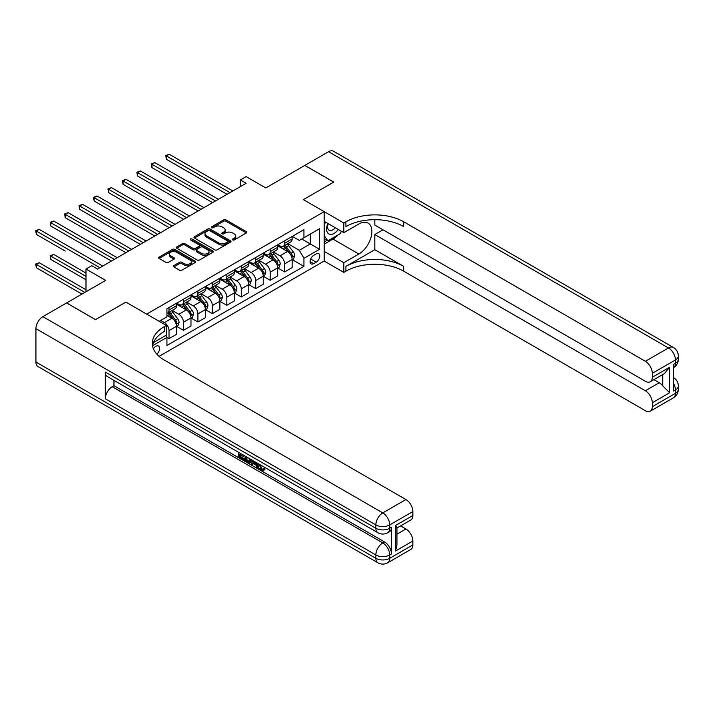 <?xml version="1.0" encoding="UTF-8"?>
<svg xmlns="http://www.w3.org/2000/svg" width="714" height="714" viewBox="0 0 714 714"><rect width="100%" height="100%" fill="white"/><g stroke="black" fill="none" stroke-linecap="round" stroke-linejoin="round"><path stroke-width="1.07" d="M232.693 239.931A1.125 0.652 0 0 0 234.281 239.931L246.339 232.969A1.607 0.928 0 0 0 246.812 232.318A1.607 0.928 0 0 0 246.339 231.666L225.91 219.867A1.607 0.928 0 0 0 223.643 219.867L211.585 226.829A1.125 0.652 0 0 0 211.255 227.293A1.125 0.652 0 0 0 211.585 227.748A1.125 0.652 0 0 0 213.174 227.748L214.735 226.847A5.132 2.963 0 0 1 221.992 226.847L223.696 227.828A5.132 2.963 0 0 1 225.205 229.926A5.132 2.963 0 0 1 223.696 232.023L222.134 232.925A1.125 0.652 0 0 0 221.804 233.38A1.125 0.652 0 0 0 222.134 233.844A1.125 0.652 0 0 0 223.723 233.844L225.285 232.942A5.132 2.963 0 0 1 232.55 232.942L234.254 233.924A5.132 2.963 0 0 1 235.754 236.022A5.132 2.963 0 0 1 234.254 238.119L232.693 239.02A1.125 0.652 0 0 0 232.362 239.476A1.125 0.652 0 0 0 232.693 239.931L232.693 239.02M156.857 354.18A5.23 3.017 120 0 0 159.508 349.637A5.23 3.017 120 0 0 158.562 346.031A5.23 3.017 120 0 0 155.947 346.29A5.23 3.017 120 0 0 153.43 348.869M173.823 265.599A1.607 0.928 0 0 0 173.35 266.26A1.607 0.928 0 0 0 173.823 266.911L179.553 270.222A1.607 0.928 0 0 0 181.82 270.222L195.208 262.493A1.607 0.928 0 0 0 195.681 261.833A1.607 0.928 0 0 0 195.208 261.181L174.787 249.382A1.607 0.928 0 0 0 172.511 249.382L159.124 257.12A1.607 0.928 0 0 0 158.651 257.772A1.607 0.928 0 0 0 159.124 258.432L166.041 262.422A1.607 0.928 0 0 0 168.317 262.422L174.046 259.12A1.607 0.928 0 0 0 174.519 258.459A1.607 0.928 0 0 0 174.046 257.808L170.61 255.826A4.293 2.481 0 0 1 169.352 254.068A4.293 2.481 0 0 1 172.003 251.783A4.293 2.481 0 0 1 176.688 252.319L190.129 260.083A4.293 2.481 0 0 1 191.388 261.833A4.293 2.481 0 0 1 188.737 264.126A4.293 2.481 0 0 1 184.06 263.591L181.82 262.297A1.607 0.928 0 0 0 179.553 262.297L173.823 265.599L173.823 266.911M374.814 219.689L374.814 225.062L645.367 381.267A9.809 5.667 -120 0 0 650.267 381.749L664.457 373.556L669.643 367.246L669.643 392.745L652.301 402.758L652.301 406.694L675.426 393.352L675.426 390.014L673.695 391.013L673.695 364.31L675.426 363.31L675.426 359.972L652.301 373.324A9.809 5.667 -120 0 0 645.367 361.302L668.491 347.959L328.565 151.698L304.86 165.389L333.768 182.07L303.361 199.634L333.715 182.106L304.807 165.416L265.786 187.952L246.125 176.599L240.35 179.937L246.125 183.275L97.559 269.053L91.776 265.715L85.992 269.053L85.992 291.749M35.932 362.043L375.859 558.294A9.809 5.667 120 0 0 377.884 562.784L37.967 366.532A9.809 5.667 -60 0 1 35.932 362.043L35.932 328.663A9.809 5.667 -60 0 1 42.867 316.65L66.572 302.959L95.48 319.649L125.887 302.093L95.533 319.622L66.625 302.932L105.654 280.397L85.992 269.053M153.448 342.586L166.353 335.143L166.353 325.459L125.887 302.093L146.691 314.115L324.174 211.647L324.174 261.047L343.827 272.391L345.906 271.186A40.876 23.598 180 0 1 403.722 271.186L645.367 410.702A9.809 5.667 -120 0 0 650.267 411.193A9.809 5.667 -120 0 0 652.301 406.694M345.906 221.795A40.876 23.598 180 0 1 403.722 221.795L403.722 226.597A40.876 23.598 180 0 0 345.906 226.597L345.906 221.795L343.827 222.991L303.361 199.634L324.174 211.647M214.843 249.846A1.607 0.928 0 0 0 217.118 249.846L230.506 242.117A1.607 0.928 0 0 0 230.979 241.457A1.607 0.928 0 0 0 230.506 240.805L210.077 229.007A1.607 0.928 0 0 0 207.81 229.007L194.413 236.745A1.607 0.928 0 0 0 193.949 237.396A1.607 0.928 0 0 0 194.413 238.048L214.843 249.846M190.95 240.181A1.125 0.652 0 0 1 192.093 240.332L192.093 239.003L212.861 250.989A1.607 0.928 0 0 1 213.325 251.649A1.607 0.928 0 0 1 212.861 252.301L199.465 260.03A1.607 0.928 0 0 1 197.198 260.03L176.769 248.24L176.769 246.928A1.607 0.928 0 0 0 176.296 247.588A1.607 0.928 0 0 0 176.769 248.24M176.769 246.928L182.498 243.617A1.607 0.928 0 0 1 184.774 243.617L193.057 248.401A1.607 0.928 0 0 0 195.324 248.401L199.126 246.205A1.607 0.928 0 0 0 199.599 245.554A1.607 0.928 0 0 0 199.126 244.902L190.504 239.922A1.125 0.652 0 0 1 190.174 239.458A1.125 0.652 0 0 1 190.87 238.86A1.125 0.652 0 0 1 192.093 239.003M316.195 253.898L313.651 255.371A5.069 2.927 120 0 0 310.34 259.834A5.069 2.927 120 0 0 311.117 263.894A5.069 2.927 120 0 0 313.651 263.644L316.195 262.181A5.069 2.927 120 0 0 319.506 257.709A5.069 2.927 120 0 0 318.73 253.648A5.069 2.927 120 0 0 316.195 253.898M159.07 356.366L324.174 261.047M292.321 236.379L299.318 240.413L303.941 237.744L303.941 229.667L166.933 308.769L166.933 316.846L159.186 321.318M303.941 237.744L319.551 228.739L319.551 249.293L303.941 258.307L299.318 250.293L287.813 243.661M292.321 259.673L303.941 266.384L303.941 258.307M303.941 266.384L166.933 345.487L166.933 337.41L152.51 345.728M240.35 179.937L240.35 186.613M301.745 239.012L310.295 243.956L310.295 234.076L319.551 228.739M299.318 250.293L310.295 243.956L319.551 249.293M166.933 337.472L169.013 338.677L169.013 330.6A6.542 3.775 -120 0 0 164.39 322.585L160.686 320.452M169.013 338.677L176.528 334.339L176.528 326.262A6.542 3.775 -120 0 0 171.904 318.248L166.933 315.383M176.697 326.432L183.462 330.332L183.462 322.255A6.542 3.775 -120 0 0 178.839 314.249L172.199 310.411M183.462 330.332L190.977 325.995L190.977 317.917A6.542 3.775 -120 0 0 186.354 309.903L176.528 304.235M191.156 318.087L197.912 321.987L197.912 313.91A6.542 3.775 -120 0 0 193.289 305.904L186.649 302.067M197.912 321.987L205.427 317.65L205.427 309.573A6.542 3.775 -120 0 0 200.804 301.558L190.977 295.891M205.605 309.742L212.37 313.642L212.37 305.565A6.542 3.775 -120 0 0 207.747 297.559L201.098 293.722M212.37 313.642L219.885 309.305L219.885 301.228A6.542 3.775 -120 0 0 215.262 293.222L205.427 287.546M220.055 301.397L226.82 305.297L226.82 297.22A6.542 3.775 -120 0 0 222.197 289.215L215.557 285.377M226.82 305.297L234.335 300.96L234.335 292.883A6.542 3.775 -120 0 0 229.712 284.877L219.885 279.201M234.513 293.052L241.27 296.953L241.27 288.875A6.542 3.775 -120 0 0 236.646 280.87L230.006 277.032M241.27 296.953L248.784 292.615L248.784 284.538A6.542 3.775 -120 0 0 244.161 276.532L234.335 270.856M248.963 284.707L255.728 288.608L255.728 280.531A6.542 3.775 -120 0 0 251.105 272.525L244.456 268.687M255.728 288.608L263.243 284.27L263.243 276.193A6.542 3.775 -120 0 0 258.62 268.187L248.784 262.511M263.412 276.363L270.178 280.272L270.178 272.195A6.542 3.775 -120 0 0 265.554 264.18L258.914 260.342M270.178 280.272L277.692 275.925L277.692 267.848A6.542 3.775 -120 0 0 273.069 259.842L263.243 254.166M277.862 268.018L284.627 271.927L284.627 263.85A6.542 3.775 -120 0 0 280.004 255.835L273.364 252.006M284.627 271.927L292.142 267.589L292.142 259.512A6.542 3.775 -120 0 0 287.519 251.498L277.692 245.821M277.862 244.723L280.004 245.955A6.542 3.775 -120 0 0 283.279 246.276A6.542 3.775 -120 0 0 284.627 243.287L284.627 240.814M263.412 253.068L265.554 254.3A6.542 3.775 -120 0 0 268.821 254.621A6.542 3.775 -120 0 0 270.178 251.631L270.178 249.159M248.963 261.413L251.105 262.645A6.542 3.775 -120 0 0 254.371 262.966A6.542 3.775 -120 0 0 255.728 259.976L255.728 257.504M234.504 269.758L236.646 270.99A6.542 3.775 -120 0 0 239.922 271.311A6.542 3.775 -120 0 0 241.27 268.321L241.27 265.849M220.055 278.094L222.197 279.335A6.542 3.775 -120 0 0 225.463 279.656A6.542 3.775 -120 0 0 226.82 276.666L226.82 274.194M205.605 286.439L207.747 287.68A6.542 3.775 -120 0 0 211.014 288.001A6.542 3.775 -120 0 0 212.37 285.011L212.37 282.539M191.147 294.784L193.289 296.024A6.542 3.775 -120 0 0 196.564 296.346A6.542 3.775 -120 0 0 197.912 293.347L197.912 290.884M176.697 303.129L178.839 304.369A6.542 3.775 -120 0 0 182.106 304.691A6.542 3.775 -120 0 0 183.462 301.692L183.462 299.228M283.279 246.276L290.794 241.939A6.542 3.775 -120 0 0 292.142 238.949L292.142 236.477M268.821 254.621L276.336 250.284A6.542 3.775 -120 0 0 277.692 247.294L277.692 244.822M254.371 262.966L261.886 258.629A6.542 3.775 -120 0 0 263.243 255.639L263.243 253.167M239.922 271.311L247.437 266.974A6.542 3.775 -120 0 0 248.784 263.984L248.784 261.511M225.463 279.656L232.978 275.318A6.542 3.775 -120 0 0 234.335 272.32L234.335 269.856M211.014 288.001L218.529 283.663A6.542 3.775 -120 0 0 219.885 280.664L219.885 278.201M196.564 296.346L204.079 292.008A6.542 3.775 -120 0 0 205.427 289.009L205.427 286.546M182.106 304.691L189.621 300.353A6.542 3.775 -120 0 0 190.977 297.354L190.977 294.882M166.933 313.294A6.542 3.775 -120 0 0 167.656 313.035L175.171 308.698A6.542 3.775 -120 0 0 176.528 305.699L176.528 303.227M167.656 313.035A6.542 3.775 -120 0 0 169.013 310.037L169.013 307.573M165.8 335.455L166.933 337.41M233.139 240.091L234.254 239.449A5.132 2.963 0 0 0 235.754 237.351L235.754 236.022M225.205 229.926L225.205 231.265A5.132 2.963 0 0 1 223.696 233.362L222.589 233.996M246.339 231.666L246.339 232.969L225.91 221.206A1.607 0.928 0 0 0 223.643 221.206L212.031 227.909M230.506 240.805L230.506 242.117L210.077 230.345A1.607 0.928 0 0 0 207.81 230.345L194.44 238.065M227.668 241.921A1.125 0.652 0 0 0 227.998 241.457A1.125 0.652 0 0 0 227.668 241.002L209.737 230.649A1.125 0.652 0 0 0 208.149 230.649L206.507 231.595A5.132 2.963 0 0 0 204.998 233.692A5.132 2.963 0 0 0 206.507 235.79L218.761 242.867A5.132 2.963 0 0 0 226.026 242.867L227.668 241.921L227.668 243.251A1.125 0.652 0 0 0 227.998 242.796L227.998 241.457M204.998 233.692L204.998 235.031A5.132 2.963 0 0 0 206.507 237.128L206.507 235.79M227.668 243.251L226.026 244.206A5.132 2.963 0 0 1 218.761 244.206L206.507 237.128M176.795 248.249L182.498 244.956L182.498 243.617M199.599 245.554L199.599 246.892A1.607 0.928 0 0 1 199.126 247.544L195.324 249.739A1.607 0.928 0 0 1 193.057 249.739L184.774 244.956A1.607 0.928 0 0 0 182.498 244.956M192.093 240.332L212.834 252.319M201.651 253.363A4.293 2.481 0 0 0 206.328 253.907A4.293 2.481 0 0 0 208.979 251.614A4.293 2.481 0 0 0 207.72 249.864L202.99 247.124A1.607 0.928 0 0 0 200.714 247.124L196.912 249.32A1.607 0.928 0 0 0 196.448 249.98A1.607 0.928 0 0 0 196.912 250.632L201.651 253.363L201.651 254.702A4.293 2.481 0 0 0 206.328 255.237A4.293 2.481 0 0 0 208.979 252.952L208.979 251.614M196.448 249.98L196.448 251.31A1.607 0.928 0 0 0 196.912 251.971L196.912 250.632M201.651 254.702L196.912 251.971M191.388 261.833L191.388 263.171A4.293 2.481 0 0 1 188.737 265.456A4.293 2.481 0 0 1 184.06 264.921L181.82 263.627A1.607 0.928 0 0 0 179.553 263.627L173.841 266.929M169.352 254.068L169.352 255.407A4.293 2.481 0 0 0 170.61 257.156L170.61 255.826M174.046 257.808L174.046 259.12L170.61 257.156M195.208 261.181L195.208 262.493L174.787 250.721A1.607 0.928 0 0 0 172.511 250.721L159.142 258.441L159.124 257.12M292.142 259.771L293.534 258.977L294.686 255.639A4.329 2.499 -120 0 0 293.302 251.944L288.581 245.643A12.513 7.22 -120 0 0 287.215 244.009M282.521 248.606A12.513 7.22 -120 0 0 279.959 245.928M291.749 257.12L292.347 255.817A4.329 2.499 -120 0 0 291.107 253.211L286.385 246.91A12.513 7.22 -120 0 0 285.02 245.277M283.86 245.946A10.38 5.998 60 0 1 285.564 247.883L289.563 253.22M166.407 192.655L198.144 210.978L137.507 175.965L137.507 172.627L140.39 170.958L203.927 207.64M283.637 246.071A12.513 7.22 60 0 1 284.993 247.713L288.135 251.899M229.944 192.619L166.407 155.938L169.298 154.269L232.835 190.95M227.052 194.288L166.407 159.276L166.407 155.938L165.773 155.572L169.298 154.269M166.407 159.276L165.773 155.572M277.692 268.116L279.085 267.322L280.236 263.984A4.329 2.499 -120 0 0 278.853 260.289L274.131 253.988A12.513 7.22 -120 0 0 272.766 252.345M268.062 256.951A12.513 7.22 -120 0 0 265.501 254.273M277.3 265.465L277.898 264.162A4.329 2.499 -120 0 0 276.657 261.556L271.936 255.255A12.513 7.22 -120 0 0 270.57 253.622M269.401 254.291A10.38 5.998 60 0 1 271.106 256.228L275.104 261.565M151.957 201L183.694 219.323L123.049 184.31L123.049 180.972L125.941 179.303L189.478 215.985M269.178 254.416A12.513 7.22 60 0 1 270.544 256.049L273.685 260.244M263.243 276.461L264.626 275.666L265.786 272.32A4.329 2.499 -120 0 0 264.403 268.634L259.673 262.324A12.513 7.22 -120 0 0 258.316 260.69M253.613 265.296A12.513 7.22 -120 0 0 251.051 262.618M262.85 273.81L263.448 272.507A4.329 2.499 -120 0 0 262.208 269.901L257.477 263.6A12.513 7.22 -120 0 0 256.112 261.958M254.952 262.636A10.38 5.998 60 0 1 256.656 264.573L260.655 269.91M137.507 209.345L169.245 227.668L108.599 192.655L108.599 189.317L111.491 187.648L175.019 224.33M254.728 262.761A12.513 7.22 60 0 1 256.094 264.394L259.236 268.589M248.784 284.806L250.177 284.002L251.328 280.664A4.329 2.499 -120 0 0 249.945 276.978L245.223 270.668A12.513 7.22 -120 0 0 243.858 269.035M239.163 273.641A12.513 7.22 -120 0 0 236.602 270.963M248.392 282.155L248.99 280.852A4.329 2.499 -120 0 0 247.749 278.246L243.028 271.945A12.513 7.22 -120 0 0 241.662 270.303M240.502 270.981A10.38 5.998 60 0 1 242.207 272.918L246.205 278.255M123.049 217.69L154.786 236.013L94.15 201L94.15 197.662L97.033 195.993L160.57 232.675M240.279 271.106A12.513 7.22 60 0 1 241.644 272.739L244.777 276.934M215.485 200.964L151.957 164.282L154.849 162.613L218.377 199.295M212.602 202.633L151.957 167.62L151.957 164.282L151.323 163.917L154.849 162.613M151.957 167.62L151.323 163.917M201.036 209.309L136.865 172.261L140.39 170.958M137.507 175.965L136.865 172.261M186.586 217.654L122.415 180.606L125.941 179.303M123.049 184.31L122.415 180.606M234.335 293.151L235.727 292.347L236.878 289.009A4.329 2.499 -120 0 0 235.495 285.323L230.774 279.013A12.513 7.22 -120 0 0 229.408 277.38M224.705 281.985A12.513 7.22 -120 0 0 222.143 279.308M233.942 290.5L234.54 289.197A4.329 2.499 -120 0 0 233.299 286.591L228.578 280.281A12.513 7.22 -120 0 0 227.213 278.647M226.043 279.326A10.38 5.998 60 0 1 227.748 281.262L231.747 286.6M108.599 226.035L140.337 244.358L79.691 209.345L79.691 206.007L82.583 204.338L146.12 241.02M225.82 279.451A12.513 7.22 60 0 1 227.186 281.084L230.327 285.279M172.128 225.999L107.966 188.951L111.491 187.648M108.599 192.655L107.966 188.951M327.887 223.473A10.63 6.14 120 0 0 328.618 233.817A10.63 6.14 120 0 0 337.874 230.078A10.63 6.14 120 0 0 338.32 229.497M324.174 225.392L325.459 222.072M341.292 231.211L340.355 233.612L327.878 240.814L324.174 235.549M324.174 238.681L327.878 240.814M328.244 223.678A7.274 4.204 120 0 0 329.109 230.238A7.274 4.204 120 0 0 335.232 227.712M324.174 251.364L343.827 262.716L358.856 254.032A18.394 10.621 120 0 0 370.878 237.824A18.394 10.621 120 0 0 368.058 223.08A18.394 10.621 120 0 0 358.856 223.991L343.827 232.675L343.827 222.991M343.827 262.716L343.827 272.391M374.814 249.695L345.906 266.384A40.876 23.598 180 0 1 403.722 266.384L374.814 249.695L374.814 234.54L383.025 229.801M652.301 402.758A9.809 5.667 -120 0 0 645.367 390.745L659.236 382.731A9.809 5.667 60 0 1 662.708 385.81L662.708 374.573M374.814 234.54L645.367 390.745M328.565 151.698A9.809 5.667 -60 0 1 333.474 151.216L673.391 347.468A9.809 5.667 120 0 0 668.491 347.959A9.809 5.667 60 0 1 675.426 359.972A9.809 5.667 180 0 0 678.3 355.965A9.809 9.809 0 0 0 673.391 347.468M324.174 221.322L343.827 232.675M650.267 381.749A9.809 5.667 -120 0 0 652.301 377.26L669.643 367.246M652.301 373.324L652.301 377.26M403.722 221.795L645.367 361.302M653.908 379.652L659.236 382.731M669.643 392.745L662.708 385.81M338.061 234.933A18.394 10.621 -60 0 1 332.956 239.083L324.174 244.152M324.174 242.019L327.066 240.35M259.967 464.618L262.109 469.107L262.922 469.393M259.137 464.18L261.19 469.642L262.538 469.812L264.055 468.223L265.037 469.053L263.296 470.883L261.279 470.615C259.146 469.169 258.075 467.161 258.066 464.591L258.147 463.609M253.479 463.547L252.104 465.216L251.069 464.618L252.818 460.539M257.219 463.083L258.602 467.902L257.683 468.438L256.638 467.84L255.853 464.921L252.899 463.207L252.104 465.216M240.582 454.872L240.582 456.576L244.67 458.932L244.67 459.861L243.742 460.396L238.672 457.469L238.672 452.373M244.224 455.577L243.304 456.442L239.654 454.336L239.654 457.103L240.582 456.576M105.306 372.056L375.859 528.253A9.809 5.667 120 0 0 377.884 532.742L107.332 376.546A9.809 5.667 -60 0 1 105.306 372.056L105.306 398.751A9.809 5.667 -60 0 1 112.241 386.738L113.972 385.738L384.525 541.935A9.809 5.667 60 0 1 391.459 553.957L391.459 527.253A9.809 5.667 60 0 1 389.433 531.743L387.693 532.742A9.809 5.667 -120 0 0 389.728 528.253L391.459 527.253M113.972 385.738L113.972 380.375M251.694 459.887L250.739 462.511L249.811 463.047L247.562 462.601L245.081 461.164L245.081 456.067M166.353 325.459L164.274 326.664A40.876 23.598 0 0 0 152.296 343.345A40.876 23.598 0 0 0 164.274 360.034L405.918 499.55A9.809 5.667 60 0 1 412.853 511.563L389.728 524.915L389.728 528.253A9.809 5.667 0 0 1 375.859 528.253L375.859 524.915L35.932 328.663M395.511 525.513L396.948 527.691L396.948 544.844L395.511 551.021L395.511 525.513L412.853 515.508L412.853 511.563M412.853 515.508A9.809 5.667 60 0 1 410.818 519.997L396.948 528.003M400.581 525.906L405.918 528.985A9.809 5.667 60 0 1 412.853 541.007L395.511 551.021M391.459 553.957L389.728 554.956L389.728 558.294L412.853 544.943L412.853 541.007M412.853 544.943A9.809 5.667 60 0 1 410.818 549.432L387.693 562.784A9.809 5.667 -120 0 0 389.728 558.294A9.809 5.667 0 0 1 375.859 558.294L375.859 554.956L105.306 398.751M164.274 326.664L164.274 331.466A40.876 23.598 0 0 0 152.51 345.754M239.654 457.103L243.742 459.468L244.67 458.932M243.742 459.468L243.742 460.396M239.654 452.935L243.706 455.282M243.304 455.514L243.304 456.442M250.694 459.316L249.811 463.047M246.053 456.639L246.053 460.807L249.124 462.012L249.721 458.754M250.775 460.396L251.676 459.878M246.982 457.165L246.982 460.271L250.052 461.476M246.053 460.807L246.982 460.271M247.49 461.628L248.41 461.092M255.924 462.333L257.683 468.438M253.738 461.065L253.193 462.458L255.558 463.823L255.014 461.806M254.318 461.405L254.113 461.922L255.219 462.556M253.193 462.458L254.113 461.922M261.19 469.642L262.109 469.107M259.039 465.153L259.932 464.644M263.136 468.759L264.109 469.589L265.037 469.053M264.109 469.589L263.296 470.883M219.885 301.495L221.269 300.692L222.429 297.354A4.329 2.499 -120 0 0 221.045 293.668L216.315 287.358A12.513 7.22 -120 0 0 214.959 285.725M210.255 290.33A12.513 7.22 -120 0 0 207.694 287.653M219.493 298.845L220.09 297.542A4.329 2.499 -120 0 0 218.85 294.936L214.12 288.626A12.513 7.22 -120 0 0 212.754 286.992M211.594 287.662A10.38 5.998 60 0 1 213.299 289.607L217.297 294.944M94.15 234.379L125.887 252.702L65.242 217.69L65.242 214.352L68.133 212.683L131.662 249.364M211.371 287.796A12.513 7.22 60 0 1 212.736 289.429L215.878 293.624M157.678 234.344L93.507 197.296L97.033 195.993M94.15 201L93.507 197.296M205.427 309.84L206.819 309.037L207.97 305.699A4.329 2.499 -120 0 0 206.587 302.013L201.866 295.703A12.513 7.22 -120 0 0 200.5 294.07M195.806 298.675A12.513 7.22 -120 0 0 193.244 295.998M205.034 307.19L205.632 305.887A4.329 2.499 -120 0 0 204.391 303.28L199.67 296.97A12.513 7.22 -120 0 0 198.305 295.337M197.144 296.007A10.38 5.998 60 0 1 198.849 297.952L202.847 303.28M79.691 242.715L111.429 261.047L50.792 226.035L50.792 222.697L53.675 221.028L117.212 257.709M196.921 296.14A12.513 7.22 60 0 1 198.287 297.774L201.419 301.968M143.228 242.689L79.058 205.641L82.583 204.338M79.691 209.345L79.058 205.641M190.977 318.185L192.369 317.382L193.521 314.044A4.329 2.499 -120 0 0 192.137 310.358L187.416 304.048A12.513 7.22 -120 0 0 186.051 302.415M181.347 307.02A12.513 7.22 -120 0 0 178.786 304.334M190.584 315.526L191.182 314.231A4.329 2.499 -120 0 0 189.942 311.625L185.221 305.315A12.513 7.22 -120 0 0 183.855 303.682M182.686 304.351A10.38 5.998 60 0 1 184.39 306.288L188.389 311.625M65.242 251.06L36.334 234.379L36.334 231.041L39.225 229.373L102.762 266.045M182.463 304.485A12.513 7.22 60 0 1 183.828 306.119L186.97 310.313M128.77 251.033L64.608 213.986L68.133 212.683M65.242 217.69L64.608 213.986M176.528 326.53L177.911 325.727L179.071 322.389A4.329 2.499 -120 0 0 177.688 318.703L172.958 312.393A12.513 7.22 -120 0 0 171.601 310.76M176.135 323.87L176.733 322.576A4.329 2.499 -120 0 0 175.492 319.97L170.762 313.66A12.513 7.22 -120 0 0 169.397 312.027M168.236 312.696A10.38 5.998 60 0 1 169.941 314.633L173.939 319.97M85.992 273.06L53.675 254.398L50.792 256.067L50.792 259.405L85.992 279.736M168.013 312.83A12.513 7.22 60 0 1 169.379 314.463L172.52 318.658M50.792 259.405L50.15 255.701L85.992 276.398M50.15 255.701L53.675 254.398M114.32 259.369L50.15 222.322L53.675 221.028M50.792 226.035L50.15 222.322M85.992 289.75L39.225 262.743L36.334 264.412L36.334 267.75L81.949 294.088M36.334 267.75L35.7 264.046L84.841 292.419M35.7 264.046L39.225 262.743M99.871 267.714L35.7 230.667L39.225 229.373M36.334 234.379L35.7 230.667M164.39 322.585L171.904 318.248M178.839 314.249L186.354 309.903M193.289 305.904L200.804 301.558M207.747 297.559L215.262 293.222M222.197 289.215L229.712 284.877M236.646 280.87L244.161 276.532M251.105 272.525L258.62 268.187M265.554 264.18L273.069 259.842M280.004 255.835L287.519 251.498M284.627 243.287L292.142 238.949M284.627 263.85L292.142 259.512M270.178 272.195L277.692 267.848M270.178 251.631L277.692 247.294M255.728 280.531L263.243 276.193M255.728 259.976L263.243 255.639M241.27 288.875L248.784 284.538M241.27 268.321L248.784 263.984M226.82 297.22L234.335 292.883M226.82 276.666L234.335 272.32M212.37 305.565L219.885 301.228M212.37 285.011L219.885 280.664M197.912 313.91L205.427 309.573M197.912 293.347L205.427 289.009M183.462 322.255L190.977 317.917M183.462 301.692L190.977 297.354M169.013 330.6L176.528 326.262M169.013 310.037L176.528 305.699M310.652 258.977L316.195 262.181M310.063 261.574L313.651 263.644M234.254 239.449L234.254 238.119M222.134 233.844L222.134 232.925M223.696 233.362L223.696 232.023M211.585 227.748L211.585 226.829M223.643 221.206L223.643 219.867M225.91 221.206L225.91 219.867M194.413 238.048L194.413 236.745M207.81 230.345L207.81 229.007M210.077 230.345L210.077 229.007M218.761 244.206L218.761 242.867M226.026 244.206L226.026 242.867M184.774 244.956L184.774 243.617M193.057 249.739L193.057 248.401M195.324 249.739L195.324 248.401M199.126 247.544L199.126 246.205M212.861 252.301L212.861 250.989M179.553 263.627L179.553 262.297M181.82 263.627L181.82 262.297M184.06 264.921L184.06 263.591M172.511 250.721L172.511 249.382M174.787 250.721L174.787 249.382M291.821 257.361L294.659 255.719M286.385 246.91L288.581 245.643M282.976 248.874L284.993 247.713M291.107 253.211L293.302 251.944M290.768 254.907L292.347 255.817M277.371 265.706L280.209 264.064M271.936 255.255L274.131 253.988M268.526 257.219L270.544 256.049M276.657 261.556L278.853 260.289M276.309 263.252L277.898 264.162M262.913 274.042L265.76 272.409M257.477 263.6L259.673 262.324M254.077 265.563L256.094 264.394M262.208 269.901L264.403 268.634M261.859 271.597L263.448 272.507M248.463 282.387L251.301 280.754M243.028 271.945L245.223 270.668M239.618 273.908L241.644 272.739M247.749 278.246L249.945 276.978M247.41 279.942L248.99 280.852M234.013 290.732L236.852 289.099M228.578 280.281L230.774 279.013M225.169 282.253L227.186 281.084M233.299 286.591L235.495 285.323M232.951 288.286L234.54 289.197M345.906 266.384L345.906 271.186M403.722 266.384L403.722 271.186M673.695 383.713A9.809 5.667 60 0 1 675.426 390.014A9.809 5.667 180 0 0 678.3 386.006A9.809 9.809 0 0 0 673.695 377.688M673.391 397.841A9.809 9.809 0 0 0 678.3 389.344A9.809 5.667 0 0 1 675.426 393.352A9.809 5.667 60 0 1 673.391 397.841L650.267 411.193M675.426 363.31A9.809 5.667 60 0 1 673.695 367.603A9.809 9.809 0 0 0 678.3 359.303A9.809 5.667 0 0 1 675.426 363.31M332.956 239.083L358.856 254.032M42.867 316.65L382.793 512.902L405.918 499.55M112.241 386.738L382.793 542.943L384.525 541.935M396.948 534.17L405.918 528.985M382.793 512.902A9.809 5.667 120 0 0 375.859 524.915A9.809 5.667 180 0 0 389.728 524.915A9.809 5.667 -120 0 0 382.793 512.902M382.793 542.943A9.809 5.667 120 0 0 375.859 554.956A9.809 5.667 180 0 0 389.728 554.956A9.809 5.667 -120 0 0 382.793 542.943M219.555 299.077L222.402 297.443M214.12 288.626L216.315 287.358M210.719 290.598L212.736 289.429M218.85 294.936L221.045 293.668M218.502 296.631L220.09 297.542M205.105 307.422L207.944 305.788M199.67 296.97L201.866 295.703M196.261 298.943L198.287 297.774M204.391 303.28L206.587 302.013M204.052 304.967L205.632 305.887M190.656 315.767L193.494 314.124M185.221 305.315L187.416 304.048M181.811 307.288L183.828 306.119M189.942 311.625L192.137 310.358M189.603 313.312L191.182 314.231M176.197 324.111L179.044 322.469M170.762 313.66L172.958 312.393M167.362 315.624L169.379 314.463M175.492 319.97L177.688 318.703M175.144 321.657L176.733 322.576M678.3 386.006L678.3 389.344M678.3 355.965L678.3 359.303M377.884 532.742A9.809 9.809 0 0 0 387.693 532.742M377.884 562.784A9.809 9.809 0 0 0 387.693 562.784"/></g></svg>
